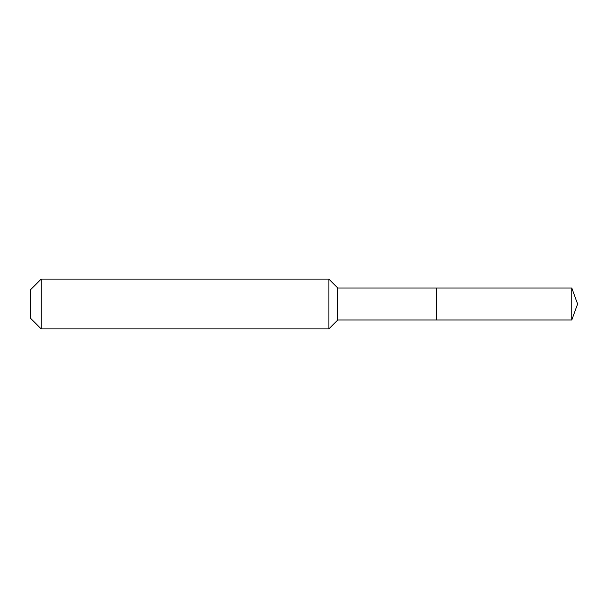 <?xml version="1.0" encoding="UTF-8"?>
<svg xmlns="http://www.w3.org/2000/svg" width="608" height="608" viewBox="0 0 608 608"><rect width="100%" height="100%" fill="white"/><g stroke="black" fill="none" stroke-linecap="round" stroke-linejoin="round"><path stroke-width="0.46" stroke-dasharray="3.04 2.28" d="M436.658 319.96L436.658 288.04M337.782 319.96L337.782 288.04M328.875 328.875L328.875 279.125M41.177 328.875L41.177 279.125M30.4 318.098L30.4 289.902M571.794 319.96L571.794 288.04M577.6 304L436.658 304"/><path stroke-width="0.91" d="M571.794 319.96L571.794 288.04L577.6 304L571.794 319.96L436.658 319.96L571.794 319.96L577.6 304L571.794 319.96L436.658 319.96L436.658 288.04L337.782 288.04L328.875 279.125L41.177 279.125L30.4 289.902L30.4 318.098L41.177 328.875L41.177 279.125M577.6 304L571.794 288.04L436.658 288.04L436.658 319.96L337.782 319.96L337.782 288.04M337.782 319.96L328.875 328.875L328.875 279.125M328.875 328.875L41.177 328.875M571.794 288.04L436.658 288.04"/></g></svg>

